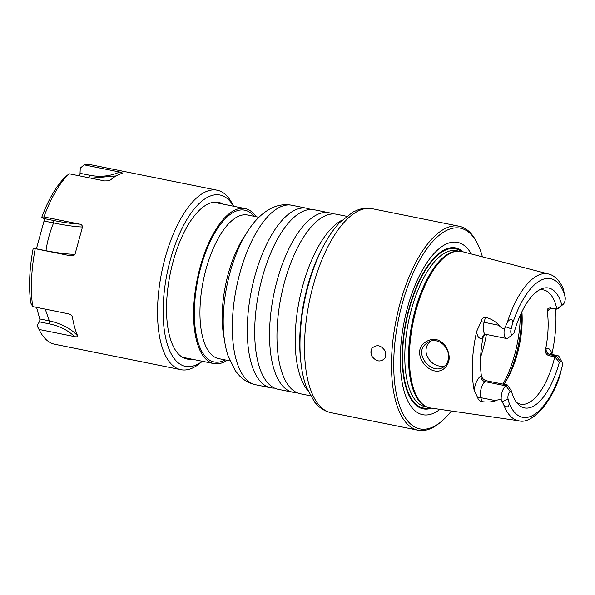 <?xml version="1.0" encoding="UTF-8"?>
<svg xmlns="http://www.w3.org/2000/svg" width="595" height="595" viewBox="0 0 595 595"><rect width="100%" height="100%" fill="white"/><g stroke="black" fill="none" stroke-linecap="round" stroke-linejoin="round"><path stroke-width="0.89" d="M310.501 209.477A91.556 38.11 101.4 0 0 306.879 208.287A91.556 38.11 101.4 0 0 247.461 322.564A91.556 38.11 101.4 0 0 270.71 387.784A91.556 38.11 101.4 0 0 274.503 388.089M256.073 216.721A79.068 32.918 101.4 0 0 245.066 208.562A79.068 32.918 101.4 0 0 193.747 307.258A79.068 32.918 101.4 0 0 213.828 363.582A79.068 32.918 101.4 0 0 227.134 360.325M292.963 392.269L278.125 389.279A91.556 38.11 -78.6 0 1 254.876 324.059A91.556 38.11 -78.6 0 1 314.294 209.782L329.132 212.772A91.556 38.11 101.4 0 0 269.714 327.049A91.556 38.11 101.4 0 0 292.963 392.269A91.556 38.11 101.4 0 0 296.764 392.574M441.282 421.602L439.817 422.814A104.036 43.309 -78.6 0 1 434.35 426.704A104.036 43.309 -78.6 0 1 418.092 430.215A104.036 43.309 -78.6 0 1 393.198 338.049A104.036 43.309 -78.6 0 1 442.948 229.752A104.036 43.309 -78.6 0 1 459.199 226.241A104.036 43.309 -78.6 0 1 476.357 241.473L477.235 243.162A102.37 42.617 101.4 0 0 444.361 231.626A102.37 42.617 101.4 0 0 393.912 355.959A102.37 42.617 101.4 0 0 435.897 425.432A102.37 42.617 101.4 0 0 441.282 421.602A102.37 42.617 101.4 0 0 451.352 410.996M371.763 356.033C375.973 361.559 380.257 362.422 384.615 358.621C385.999 356.293 386.11 353.668 384.958 350.745C380.993 345.078 376.709 344.215 372.106 348.157L370.901 351.92L371.763 356.033A8.323 7.08 59.3 0 1 370.938 351.898A8.323 7.08 59.3 0 1 372.106 348.157M310.374 395.772L300.378 393.764A91.556 38.11 -78.6 0 1 277.129 328.544A91.556 38.11 -78.6 0 1 336.554 214.26L346.543 216.275M332.754 213.962A91.556 38.11 101.4 0 0 329.132 212.772M512.191 324.744C512.927 322.706 512.756 320.95 511.693 319.47C509.796 319.485 508.338 320.452 507.327 322.386L504.329 329.109A9.572 3.987 101.4 0 0 504.054 331.683A9.572 3.987 101.4 0 0 506.486 338.495A9.572 3.987 101.4 0 0 507.981 338.176L512.637 334.345A4.574 1.904 -78.6 0 1 510.763 331.237A4.574 1.904 -78.6 0 1 511.172 328.76A25.801 10.74 101.4 0 0 512.191 324.744A70.738 29.445 101.4 0 1 539.494 281.004A70.738 29.445 101.4 0 1 564.328 293.804A25.801 10.74 -78.6 0 0 565.034 296.793A4.574 1.904 101.4 0 1 565.25 298.906A4.574 1.904 101.4 0 1 563.234 304.29L558.839 307.935A9.572 3.987 -78.6 0 1 558.333 308.292L556.883 309.155A58.258 24.254 101.4 0 0 543.629 289.951A58.258 24.254 101.4 0 0 539.234 290.01M502.076 401.677L508.1 399.126A25.801 10.74 101.4 0 1 508.814 402.116C509.387 403.693 509.082 405.232 507.899 406.742C505.981 406.973 504.59 406.326 503.727 404.779L501.243 399.84C498.907 399.609 497.093 399.892 495.791 400.688C492.02 402.056 487.305 402.361 481.653 401.603C479.429 400.822 478.142 399.572 477.8 397.862L474.096 389.963A76.361 31.788 101.4 0 1 476.654 331.415L481.132 321.508C481.66 318.95 483.058 317.522 485.334 317.224C490.964 318.689 495.546 321.389 499.086 325.324C500.269 327.161 502.016 328.418 504.329 329.109M513.805 333.654A61.144 25.451 101.4 0 1 539.1 290.085A61.144 25.451 101.4 0 1 541.621 288.828A61.144 25.451 101.4 0 1 561.829 305.153L556.883 309.155L548.977 308.009L547.891 308.679L547.244 311.222A58.258 24.254 -78.6 0 1 545.578 349.436C545.117 352.59 546.217 354.65 548.865 355.624L550.323 354.761A4.991 4.247 -120.7 0 1 546.076 349.139A14.563 6.062 101.4 0 1 551.848 354.442A75.528 31.446 101.4 0 0 555.641 308.909M564.328 293.804L563.376 288.776C559.426 280.312 554.481 275.381 548.538 273.99L462.07 251.566A79.804 33.223 101.4 0 0 457.213 251.179A79.804 33.223 101.4 0 0 409.538 351.005A79.804 33.223 101.4 0 0 425.923 406.459A79.804 33.223 101.4 0 0 430.549 407.984L518.952 420.791A74.896 31.178 101.4 0 1 503.727 404.779M425.009 342.318L425.023 342.304C432.952 337.246 439.98 338.711 446.101 346.699C451.047 356.487 450.021 364.073 443.03 369.443C429.478 377.922 410.037 352.835 425.009 342.318L426.57 343.352C412.677 353.028 431.397 375.252 443.238 367.212C446.451 365.181 448.184 361.946 448.444 357.506C449.575 346.528 437.117 336.257 427.917 342.43L426.563 343.352M503.906 384.281A58.258 24.254 101.4 0 0 507.602 378.331A58.258 24.254 101.4 0 0 521.904 311.743M548.865 355.624L554.8 356.822L556.258 355.951A9.572 3.987 -78.6 0 1 557.753 355.632A9.572 3.987 -78.6 0 1 559.33 357.037L561.97 362.095A4.574 1.904 101.4 0 0 560.497 361.582L559.337 362.273L554.8 356.822A58.258 24.254 101.4 0 1 520.61 404.176A58.258 24.254 101.4 0 1 516.579 402.421M484.873 334.293L483.058 337.521A58.258 24.254 -78.6 0 0 481.385 375.728C481.987 378.256 483.72 379.937 486.584 380.785L507.356 384.972L511.313 390.766A61.144 25.451 101.4 0 0 518.327 404.444A61.144 25.451 101.4 0 0 559.337 362.273M561.829 305.153L562.996 304.462A4.574 1.904 101.4 0 0 563.234 304.29M508.814 402.116A70.738 29.445 101.4 0 0 560.951 371.176A25.801 10.74 -78.6 0 1 561.963 367.16A4.574 1.904 101.4 0 0 562.379 364.683A4.574 1.904 101.4 0 0 561.97 362.095M508.1 399.126A4.574 1.904 -78.6 0 1 507.892 397.021A4.574 1.904 -78.6 0 1 510.146 391.458L511.313 390.766M560.951 371.176L559.984 375.378C550.501 405.738 530.279 424.428 518.952 420.791M482.411 256.839A102.37 42.617 101.4 0 0 477.235 243.162M471.285 253.953A87.889 36.585 101.4 0 0 443.766 245.333A87.889 36.585 101.4 0 0 400.331 355.684A87.889 36.585 101.4 0 0 439.973 409.353M430.111 341.396L427.478 344.75C425.7 348.246 425.537 351.965 426.994 355.922L429.456 360.146L433.056 363.508L437.31 365.68L441.616 366.423L444.941 365.925M507.356 384.972L505.899 385.835A9.572 3.987 101.4 0 0 501.183 397.46A9.572 3.987 101.4 0 0 501.243 399.84M33.082 248.963A87.391 36.377 101.4 0 0 30.724 302.877L32.695 306.611A91.556 38.11 101.4 0 1 35.224 248.688L33.082 248.963M65.234 177.042A87.391 36.377 101.4 0 0 41.791 217.212L43.926 216.937A91.556 38.11 101.4 0 1 69.124 173.777L65.234 177.042M79.083 175.785A2.083 0.863 101.4 0 0 80.042 173.301L80.266 168.117L84.148 164.86A91.556 38.11 101.4 0 1 90.998 164.785L217.116 190.199A91.556 38.11 101.4 0 0 157.697 304.476A91.556 38.11 101.4 0 0 180.947 369.696A91.556 38.11 101.4 0 0 200.054 363.181L202.359 361.277M36.384 248.926A2.083 0.863 101.4 0 0 36.421 248.799L45.971 250.726C58.526 253.128 68.202 254.31 75.007 254.281L82.482 227C75.744 226.814 66.112 225.46 53.587 222.946L44.045 221.02L36.421 248.799M44.045 221.02A2.083 0.863 101.4 0 0 44.209 219.964A2.083 0.863 101.4 0 0 43.814 218.536L53.364 220.455C64.015 222.597 72.709 223.809 79.44 224.092L43.926 216.937M41.791 217.212L43.814 218.536M39.307 321.85A2.083 0.863 101.4 0 0 39.85 319.865A2.083 0.863 101.4 0 0 39.768 318.957L49.318 320.876C61.821 323.68 71.288 328.73 77.722 336.041C77.454 336.859 76.391 337.045 74.524 336.599C68.068 330.247 59.507 325.971 48.857 323.769L39.307 321.85L37.054 325.71A87.391 36.377 101.4 0 0 37.53 326.655L39.731 330.872A91.556 38.11 101.4 0 0 54.829 344.282L180.947 369.696M36.563 307.392L39.768 318.957M223.051 204.13A79.901 33.261 101.4 0 0 201.846 208.049A79.901 33.261 101.4 0 0 166.667 302.104A79.901 33.261 101.4 0 0 173.777 347.316A79.901 33.261 101.4 0 0 191.813 359.149M233.545 206.242A87.391 36.377 101.4 0 0 191.24 212.854A87.391 36.377 101.4 0 0 163.283 304.105A87.391 36.377 101.4 0 0 202.307 361.262M233.597 206.249L232.214 203.602A91.556 38.11 101.4 0 0 217.116 190.199M80.042 173.301L89.592 175.227C100.265 177.317 110.291 176.246 119.662 172.014L84.148 164.86M119.662 172.014L122.511 172.996M109.086 180.925L115.817 175.956L122.429 173.026M69.124 173.777L104.631 180.932L109.339 180.813M79.44 224.092C81.307 224.345 82.326 225.312 82.482 227M75.007 254.281L73.765 255.597L70.731 255.843L35.224 248.688M77.722 336.041C75.349 330.575 73.542 324.037 72.293 316.428L71.088 314.963L68.202 313.766L32.695 306.611M39.731 330.872A91.556 38.11 101.4 0 1 39.017 329.444L74.524 336.599M39.017 329.444L37.054 325.71M72.293 316.428L70.753 314.748M115.832 175.942L90.968 178.18M255.738 384.764C249.327 383.359 243.868 380.317 239.368 375.646L235.278 370.722L227.773 355.089C224.144 343.293 222.679 329.712 223.37 314.361C224.441 292.852 228.897 272.279 236.743 252.644C241.778 240.201 247.84 229.804 254.928 221.459C266.657 208.243 278.988 202.843 291.907 205.268A91.556 38.11 101.4 0 0 232.489 319.545A91.556 38.11 101.4 0 0 255.738 384.764L270.71 387.784M225.193 359.93A77.402 32.219 -78.6 0 1 194.498 306.812A77.402 32.219 -78.6 0 1 217.42 228.666A77.402 32.219 -78.6 0 1 254.132 216.335M258.832 217.279L247.624 215.026A73.245 30.486 101.4 0 0 200.084 306.447A73.245 30.486 101.4 0 0 218.685 358.621L229.901 360.882M224.315 339.135A73.245 30.486 -78.6 0 1 222.344 310.932A73.245 30.486 -78.6 0 1 245.274 235.166M459.199 226.241L372.232 208.719A104.036 43.309 101.4 0 0 304.707 338.577A104.036 43.309 101.4 0 0 331.132 412.692L418.092 430.215M323.658 245.571A95.713 39.843 101.4 0 0 299.902 334.628A95.713 39.843 101.4 0 0 300.624 359.901L300.921 362.548A99.878 41.576 -78.6 0 1 300.163 336.175A99.878 41.576 -78.6 0 1 324.959 243.251L323.658 245.571M307.779 390.513A91.556 38.11 -78.6 0 1 295.358 332.218A91.556 38.11 -78.6 0 1 342.11 220.12M548.538 273.99A74.896 31.178 101.4 0 0 536.14 276.355A74.896 31.178 101.4 0 0 507.327 322.386M480.619 357.074A68.247 28.411 101.4 0 0 486.413 334.45M502.961 384.087A68.247 28.411 101.4 0 0 520.275 315.238M506.271 380.629A66.997 27.891 101.4 0 0 521.607 312.36M425.923 406.459L425.373 406.169A79.626 33.149 -78.6 0 1 409.018 350.834A79.626 33.149 -78.6 0 1 456.596 251.231L457.213 251.179M431.628 408.14A82.088 34.168 -78.6 0 1 402.346 350.373A82.088 34.168 -78.6 0 1 425.113 269.922A82.088 34.168 -78.6 0 1 463.126 251.834M426.221 406.608A79.566 33.119 -78.6 0 1 408.661 350.745A79.566 33.119 -78.6 0 1 457.54 251.15M427.344 407.121L425.157 406.675A79.566 33.119 -78.6 0 1 404.95 349.994A79.566 33.119 -78.6 0 1 456.588 250.681L458.782 251.12M429.813 407.858A81.232 33.818 -78.6 0 1 402.711 350.143A81.232 33.818 -78.6 0 1 424.354 271.997A81.232 33.818 -78.6 0 1 461.341 251.395M431.159 408.073A81.85 34.071 -78.6 0 1 402.436 350.314A81.85 34.071 -78.6 0 1 424.912 270.457A81.85 34.071 -78.6 0 1 462.665 251.715M481.653 401.603A20.81 8.665 101.4 0 0 480.857 397.683A9.572 3.987 -78.6 0 1 481.147 388.557A9.572 3.987 -78.6 0 1 485.133 381.655L486.584 380.785M510.146 391.458L505.899 385.835L485.133 381.655A4.991 4.247 59.3 0 1 480.886 376.025A14.563 6.062 101.4 0 0 474.096 389.963M481.385 375.728L480.886 376.025M481.132 321.508A4.991 0.892 -163.8 0 0 484.152 322.312A9.572 3.987 -78.6 0 0 485.713 334.316L484.456 334.42A4.991 4.247 -120.7 0 0 482.552 337.819L483.058 337.521M477.8 397.862A4.991 3.607 -17.1 0 1 480.857 397.683L495.791 400.688M485.334 317.224A20.81 8.665 101.4 0 1 484.152 322.312L499.086 325.324M476.654 331.415A14.563 6.062 101.4 0 0 482.552 337.819M560.497 361.582L556.258 355.951L550.323 354.761A9.572 3.987 -78.6 0 1 551.818 354.434L550.695 353.846L550.985 354.471M547.244 311.222L547.742 310.925A14.563 6.062 101.4 0 0 550.635 307.905M546.076 349.139L545.578 349.436M547.742 310.925A4.991 4.247 59.3 0 1 549.021 308.002M511.172 328.76L505.348 326.655M512.637 334.345L507.981 338.176M562.996 304.462L558.333 308.292M45.934 250.852A2.083 0.863 101.4 0 0 45.971 250.726C47.325 241.228 49.868 231.968 53.587 222.946A2.083 0.863 -78.6 0 0 53.758 221.883A2.083 0.863 -78.6 0 0 53.364 220.455M48.857 323.769A2.083 0.863 101.4 0 0 49.4 321.791A2.083 0.863 101.4 0 0 49.318 320.876L45.25 309.147M89.592 175.227A2.083 0.863 -78.6 0 1 88.633 177.712M291.907 205.268L306.879 208.287M182.427 357.26L213.828 363.582M213.664 202.233L245.066 208.562M372.232 208.719C367.517 207.811 362.816 208.176 358.13 209.797L352.932 212.08L339.842 222.396C334.516 228.041 329.548 234.988 324.959 243.251M331.132 412.692C326.432 411.703 322.237 409.546 318.548 406.236L314.636 402.123L306.566 387.538C303.837 380.272 301.955 371.942 300.921 362.548M485.713 334.316L506.486 338.495M551.818 354.434L557.753 355.632"/></g></svg>
